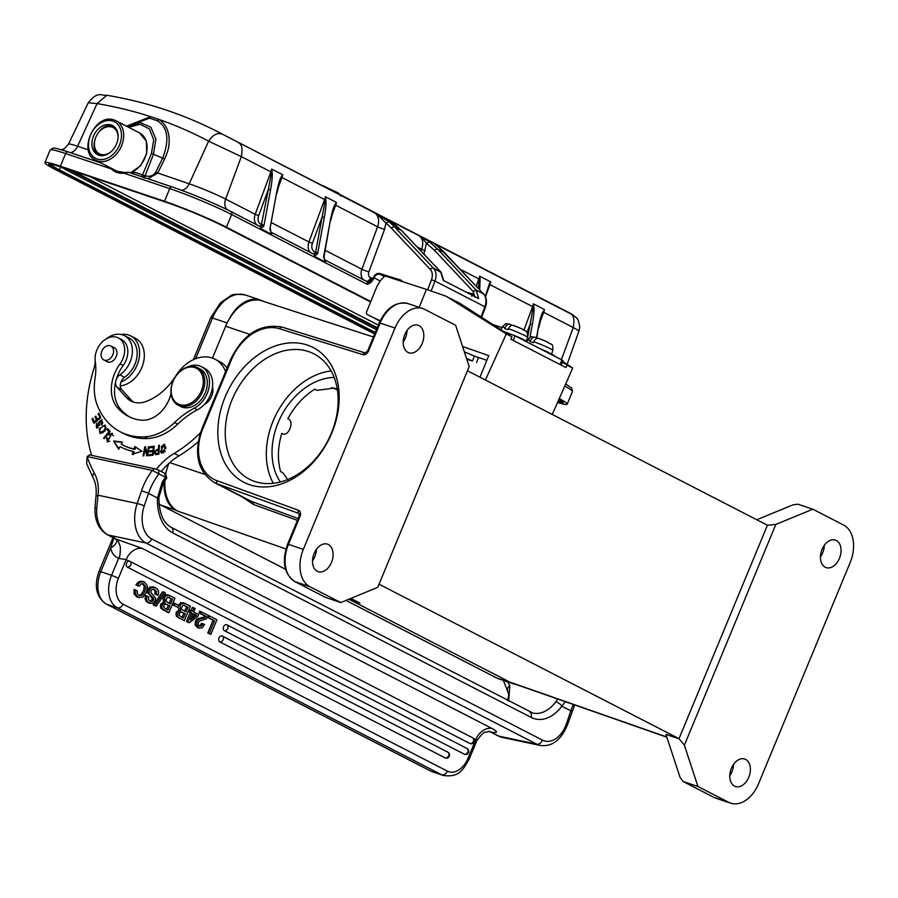 <?xml version="1.0" encoding="UTF-8"?>
<svg xmlns="http://www.w3.org/2000/svg" width="898" height="898" viewBox="0 0 898 898"><rect width="100%" height="100%" fill="white"/><g stroke="black" fill="none" stroke-linecap="round" stroke-linejoin="round"><path stroke-width="1.35" d="M107.434 345.752A7.79 5.758 -62.8 0 0 101.395 352.465A7.79 5.758 -62.8 0 0 103.764 359.896A7.79 5.758 -62.8 0 0 107.232 360.188A7.79 5.758 -62.8 0 0 113.271 353.464A7.79 5.758 -62.8 0 0 110.892 346.044A7.79 5.758 -62.8 0 0 107.434 345.752M200.434 432.757A121.455 89.8 117.2 0 1 174.246 453.4A58.089 42.947 -62.8 0 0 156.409 469.227M161.292 471.506A58.089 42.947 117.2 0 1 178.983 455.836A121.455 89.8 -62.8 0 0 198.177 441.771M115.674 381.583A7.925 5.859 -62.8 0 0 117.032 387.251L126.382 397.522A29.039 21.473 -62.8 0 0 130.973 401.058A29.039 21.473 -62.8 0 0 135.014 402.495A29.039 21.473 -62.8 0 0 145.566 401.631A54.026 39.939 -62.8 0 0 175.739 375.993A36.964 27.333 117.2 0 1 214.948 359.178A36.964 27.333 117.2 0 1 225.578 371.626M106.323 338.827A23.236 17.174 117.2 0 1 121.219 334.505A23.236 17.174 117.2 0 1 124.452 335.65A23.236 17.174 117.2 0 1 132.242 353.98A23.236 17.174 117.2 0 1 119.849 374.859A7.925 5.859 -62.8 0 0 116.224 379.573M91.641 455.365A137.293 101.508 117.2 0 1 93.998 368.404A26.401 19.52 -62.8 0 0 95.21 360.873M158.856 454.152L159.429 445.24L158.654 445.397L158.418 449.022C154.377 450.628 153.491 452.513 155.781 454.691L158.856 454.152M204.306 404.504A13.201 9.766 -62.8 0 0 212.5 386.858M106.918 429.446L108.905 431.725L103.663 438.067L104.202 438.684L110.14 431.489L107.625 428.593L106.918 429.446L108.321 429.39M149.988 446.721L149.854 447.776L153.39 447.384L152.997 450.448L149.809 450.807L149.685 451.862L152.862 451.503L152.514 454.265L149.113 454.646L148.978 455.701L153.143 455.23L154.288 446.227L149.988 446.721L154.209 446.834M134.015 448.921A88.981 65.79 117.2 0 1 121.758 444.555A88.981 65.79 117.2 0 1 121.252 444.286L122.431 442.029L113.676 440.985L118.648 449.269L120.029 446.632A91.618 67.732 -62.8 0 0 120.557 446.901A91.618 67.732 -62.8 0 0 133.173 451.402L132.219 454.197L142.007 451.267L134.835 446.531L134.015 448.921L134.969 449.415L135.778 447.013M110.735 434.228L111.633 434.306L107.749 440.862L107.378 437.921L106.626 437.618L107.221 441.794L112.059 433.296L108.815 434.43L109.219 435.238L110.735 434.217L111.689 434.711M99.656 417.559L97.287 419.456L95.839 416.111L95.02 416.773L96.468 420.107L94.335 421.813L92.786 418.244L91.966 418.906L93.863 423.272L100.823 417.705L98.859 413.192L98.039 413.855L100.475 417.985M160.484 451.728L161.584 453.108L165.703 447.732L164.255 444.241L160.484 451.728L161.438 452.21L161.135 450.919M99.251 428.829L99.925 433.33L104.258 431.556L105.627 429.592L104.987 425.068L99.251 428.829L99.97 429.199M102.832 422.7L101.104 420.646L101.07 424.327L101.519 424.945L102.552 423.53L101.676 419.669L98.208 422.689L98.477 424.327L96.995 426.909L96.501 423.07L96.468 427.841L99.431 423.71L99.207 422.408M99.195 422.408L101.115 420.623M143.77 455.881L145.117 448.787L146.744 455.825L147.519 455.814L149.236 446.766L148.518 446.789L147.171 453.894L145.543 446.845L144.769 446.856L143.051 455.903L143.77 455.881M133.454 402.079A29.039 21.473 117.2 0 1 131.13 399.969L121.769 389.698A7.925 5.859 117.2 0 1 124.586 377.295A23.236 17.174 -62.8 0 0 135.632 362.365A23.236 17.174 -62.8 0 0 129.189 338.086L124.452 335.65M227.082 368.012A36.964 27.333 -62.8 0 0 219.696 361.613L214.948 359.178M158.654 445.397L159.395 445.778M158.418 449.022L159.159 449.404M155.87 454.691L155.522 453.243M156.488 450.482L159.148 449.55M156.903 454.152L159.092 453.759L158.149 453.266L155.949 453.67C154.737 451.862 155.522 450.673 158.351 450.078L159.092 450.448M158.351 450.078L158.149 453.266M109.635 432.106L108.905 431.725M103.663 438.067L104.392 438.449M109.702 432.028L107.872 429.929M153.39 447.384L154.097 447.743M152.997 450.448L153.704 450.807M149.809 450.807L153.681 450.964M152.862 451.503L153.569 451.862M152.514 454.265L153.221 454.624M149.113 454.646L153.199 454.781M121.758 444.555L122.712 445.038A88.981 65.79 -62.8 0 0 134.969 449.415M133.162 454.68L134.116 451.885L133.173 451.402M121.028 447.148A91.618 67.732 117.2 0 1 120.983 447.114L120.029 446.632M118.951 448.686L113.676 440.985M114.618 441.468L122.251 442.377M106.626 437.618L107.345 437.977M110.476 434.318L112.519 433.622M107.726 441.973L107.019 440.031M108.815 434.43L109.623 434.845M107.749 440.862L109.882 441.378M113.305 435.755L111.633 434.306M98.107 419.871L97.287 419.456M95.02 416.773L96.232 417.042M97.366 420.466L95.963 417.256M96.468 420.107L97.287 420.533M94.335 421.813L95.154 422.24M91.966 418.906L93.19 419.175M94.413 422.835L92.921 419.388M98.039 413.855L99.263 414.124M100.542 417.918L98.993 414.337M162.078 453.277L161.438 452.21M162.897 445.127L164.704 444.566M161.988 452.132L161.472 446.474L163.84 445.195L164.906 447.945L164.345 450.953L161.988 452.132L163.919 452.682M165.647 446.878L163.84 445.195M164.906 447.945L165.849 448.439M164.345 450.953L165.288 451.436M100.43 433.51L99.644 431.354M103.012 426.067L105.425 425.383M103.764 430.838L100.408 432.353L102.843 432.802M106.2 427.47L103.461 425.933C105.829 426.168 105.919 427.83 103.708 430.917M103.775 430.849L104.729 431.332M101.373 432.51L102.327 432.993M101.463 432.477C98.668 431.051 99.33 428.862 103.461 425.933M96.962 427.987L96.254 425.865M96.995 426.909L98.398 427.482M99.566 425.596L98.477 424.327M99.42 424.81L99.162 423.171L98.208 422.689M99.162 423.171L99.218 422.52M100.43 420.567L102.114 419.995M102.013 424.799L101.059 424.305M101.036 420.578L101.811 421.016M147.541 455.668L146.071 449.281L145.117 448.787M148.518 446.789L149.169 447.125M147.171 453.894L147.822 454.231M144.769 446.856L145.644 447.316M145.42 448.944L145.689 447.496M120.422 431.871L123.587 433.498A81.639 60.357 -62.8 0 0 147.62 438.516A52.802 39.041 -62.8 0 0 177.692 424.159L174.538 422.531A52.802 39.041 -62.8 0 1 144.455 436.888A81.639 60.357 117.2 0 1 120.422 431.871A81.639 60.357 117.2 0 1 97.657 406.165A52.802 39.041 -62.8 0 1 95.042 378.473A52.802 39.041 -62.8 0 0 95.267 361.299A18.488 13.661 -62.8 0 1 102.002 342.194A18.488 13.661 -62.8 0 1 118.345 337.929L121.511 339.556A18.488 13.661 117.2 0 1 123.172 365.508A34.326 25.38 -62.8 0 0 120.209 408.803A64.207 47.471 -62.8 0 0 130.008 417.143M174.538 422.531A79.204 58.561 117.2 0 1 194.215 408.208A23.763 17.567 -62.8 0 0 209.111 386.892A23.763 17.567 -62.8 0 0 201.354 366.653A23.763 17.567 -62.8 0 0 187.008 367.215M171.047 393.391A29.039 21.473 117.2 0 1 141.076 420.141A64.207 47.471 117.2 0 1 128.403 416.38A64.207 47.471 117.2 0 1 117.043 407.176A34.326 25.38 117.2 0 1 120.018 363.881A18.488 13.661 -62.8 0 0 118.345 337.929M113.271 347.268A7.925 5.859 117.2 0 1 114.282 347.638A7.925 5.859 117.2 0 1 116.179 356.674A7.925 5.859 117.2 0 1 108.086 362.096A7.925 5.859 117.2 0 1 107.019 361.714A7.925 5.859 117.2 0 1 106.144 361.119M201.354 366.653L204.508 368.281A23.763 17.567 117.2 0 1 212.265 388.52A23.763 17.567 117.2 0 1 197.38 409.836A79.204 58.561 117.2 0 0 177.692 424.159M120.938 382.077A25.874 19.127 -62.8 0 0 138.932 359.144A25.874 19.127 -62.8 0 0 130.715 335.908A25.874 19.127 -62.8 0 0 126.292 334.471A25.874 19.127 -62.8 0 0 121.23 334.505M130.715 335.908L135.452 338.344A25.874 19.127 117.2 0 1 142.827 364.768A25.874 19.127 117.2 0 1 120.321 385.882M473.381 738.336L475.794 739.582A15.838 11.708 117.2 0 1 492.003 728.48C498.345 731.96 497.941 733.138 490.813 732.027L489.388 731.5M490.813 732.027L490.847 732.061A5.276 3.906 117.2 0 1 490.106 731.803A5.276 3.906 117.2 0 1 489.904 731.679M468.083 758.204L475.794 739.582L476.771 740.794L469.239 758.967L468.083 758.204A21.125 14.132 -71.4 0 1 447.384 771.146L123.048 604.152A21.125 14.132 -71.4 0 1 118.457 578.189L126.169 559.566A15.838 11.708 117.2 0 1 142.378 548.454L492.003 728.48M114.439 536.499L110.6 548.005L100.8 571.678L111.577 575.304L118.581 558.388L126.169 559.566L129.121 561.093A3.165 2.122 108.6 0 0 126.438 563.607A3.165 2.122 108.6 0 0 127.28 567.087L469.946 743.522A3.165 2.122 108.6 0 0 470.148 743.6A3.165 3.165 0 0 0 474.077 741.838A3.165 3.165 0 0 0 472.606 737.786A3.165 2.346 -62.8 0 0 472.37 737.685M164.48 473.796L165.03 473.437L158.396 470.013L154.681 468.745L89.508 454.916L87.14 456.588A138.876 102.675 -62.8 0 0 94.38 473.224A40.657 30.061 117.2 0 1 98.05 495.213L96.681 508.695A31.688 20.912 102 0 0 108.029 534.95L116.078 539.081L142.378 548.454M116.078 539.081C115.719 540.663 116.605 535.388 120.343 546.904C120.321 560.15 118.48 557.063 118.57 558.242L118.581 558.388M192.991 613.85L195.057 614.917L191.431 617.611M184.079 605.375L186.526 606.633L184.64 611.19M183.663 605.151L188.019 607.138L186.043 611.908L181.823 609.495L181.284 608.26L182.911 605.173L184.472 605.375M181.014 611.841L183.787 613.267L182.114 617.285M168.622 597.417L171.069 598.674L169.183 603.22M168.195 597.192L169.98 597.877M165.558 603.883L168.319 605.308L166.658 609.327M207.606 617.487L213.051 620.294L207.775 633.023L210.884 634.358L216.923 619.766L209.638 616.017L208.864 617.88L214.532 620.799L209.268 633.528L210.884 634.358M197.201 618.924L195.394 621.281L195.102 624.907L197.257 627.376L199.401 628.185M201.13 611.628L200.389 613.413L206.338 616.477L204.98 617.689L198.694 619.429L196.887 621.775L196.595 625.401L198.739 627.893L201.983 627.971L204.598 624.57L203.083 623.796L201.41 626.063L199.457 626.097L198.233 624.626L198.402 622.516L199.547 621.057L206.316 618.879L208.684 615.523L199.637 611.123L198.896 612.907L204.845 615.972L203.487 617.195L197.201 618.913L198.683 619.407M203.083 623.796L201.601 623.291L199.917 625.58L197.964 625.592M190.746 610.505L189.254 610L188.602 611.594L190.241 612.436L186.503 621.472L187.85 622.168L189.343 622.673L197.886 616.354L198.626 614.558L193.744 612.043L195.18 608.575L193.833 607.879L192.385 611.347L190.746 610.505L190.084 612.088L191.734 612.941L187.996 621.977L189.343 622.673M193.833 607.879L192.34 607.374L190.993 610.629M176.367 616.297L184.359 620.698L190.398 606.105L183.08 602.648M178.994 610.011L176.21 612.2L176.378 616.286L184.359 620.698M178.006 606.925L179.005 609.989L180.487 610.483L177.703 612.705L177.86 616.791M180.577 602.738L178.444 605.274L179.926 605.78L180.487 610.483M184 603.119L180.577 602.693L182.058 603.198M174.908 603.434L173.426 602.928L172.618 604.87L177.849 607.295L178.646 605.353L174.908 603.434L174.1 605.375L177.849 607.295M168.532 595.161L165.12 594.734L162.987 597.316L163.571 602.064L160.742 604.242L160.372 606.442L160.91 608.328L167.41 612.245L168.891 612.739L174.942 598.147L167.623 594.689M164.199 592.242L162.706 591.737L153.289 604.971L156.162 606.184L165.569 592.949L164.199 592.242L154.782 605.476L156.162 606.184M153.199 589.122L155.051 590.963L154.86 594.049L157.981 595.385C159.328 591.849 158.475 589.301 155.421 587.73L151.728 587.359L149.236 590.065L149.124 593.522L153.67 598.573L153.558 600.1L152.189 601.492L150.168 601.222L148.54 599.572L148.664 596.889L147.048 596.059L146.531 599.202L147.395 601.469L150.314 603.467M147.946 602.58L150.191 603.434M147.048 596.059L145.566 595.554L145.038 598.708L145.914 600.964L147.867 602.558L152.851 603.377L155.264 600.706L155.657 598.315L150.954 592.489L150.931 590.693L152.436 589.245L154.692 589.604L156.533 591.479L156.364 594.555L157.981 595.385M150 595.722L152.278 598.506L152.076 599.595L149.899 601.076M147.631 593.039L151.504 596.182M147.743 589.571L147.642 593.028L149.135 593.522M153.928 587.247L150.247 586.832L147.743 589.559L149.225 590.065M143.298 583.79L145.768 586.888L144.971 591.558L142.266 595.273L138.977 595.464L137.304 593.668L137.136 590.805L135.519 589.975L135.486 594.274L138.191 597.316L142.872 597.181L146.655 592.22L147.519 586.091L144.556 582.129L142.007 581.635L139.617 582.701L137.394 585.44L139.01 586.271L141.413 583.88L143.837 584.014L142.344 583.52L144.286 586.383L143.467 591.052L140.784 594.779L138.752 595.34M143.074 581.635L140.526 581.129L138.135 582.196L135.912 584.946L139.01 586.271M136.743 596.811L139.033 597.686M133.993 593.78L136.709 596.8L138.202 597.305M135.519 589.975L134.026 589.481L134.015 593.769L135.497 594.274M219.673 641.812A3.165 2.346 117.2 0 0 223.119 639.645A3.165 2.346 -62.8 0 0 222.334 636.076A3.165 2.346 -62.8 0 0 222.098 635.975A3.165 2.122 108.6 0 0 221.896 635.885A3.165 2.122 108.6 0 0 218.932 638.063A3.165 2.122 108.6 0 0 219.673 641.812L445.195 757.923A3.165 2.122 108.6 0 0 445.386 758.013A3.165 3.165 0 0 0 449.314 756.239A3.165 3.165 0 0 0 447.855 752.187A3.165 2.346 -62.8 0 0 447.608 752.086M224.309 630.62A3.165 2.346 117.2 0 0 227.755 628.454A3.165 2.346 -62.8 0 0 226.97 624.885A3.165 2.346 -62.8 0 0 226.723 624.784A3.165 2.122 108.6 0 0 226.532 624.694A3.165 2.122 108.6 0 0 223.568 626.871A3.165 2.122 108.6 0 0 224.309 630.62L464.378 754.23A3.165 2.122 108.6 0 0 464.569 754.309A3.165 3.165 0 0 0 468.498 752.546A3.165 3.165 0 0 0 467.039 748.494A3.165 2.346 -62.8 0 0 466.792 748.393M207.775 633.023L209.268 633.528M213.051 620.294L214.532 620.799M207.629 617.454L208.864 617.88M208.617 615.669L209.638 616.017M197.257 627.376L199.502 628.207M193.081 613.637L196.55 615.411L190.477 619.946L193.081 613.637M185.504 603.591L182.07 603.243L179.926 605.78M180.621 616.522L179.23 615.141L179.42 613.278L181.216 611.864L185.269 613.772L183.518 618.004L180.621 616.522M170.048 595.621L166.601 595.284L164.469 597.821L165.03 602.524L162.246 604.747L161.853 606.936L162.403 608.833L168.891 612.739M167.455 602.334L165.816 600.302L167.443 597.215L172.551 599.179L170.586 603.95L167.455 602.334M169.004 597.417L169.991 597.855M165.165 608.563L163.773 607.183L163.964 605.319L165.76 603.894L169.812 605.802L168.049 610.045L165.165 608.563M150.741 601.469L150.168 601.222M153.996 589.312L153.199 589.11M138.191 597.316L139.134 597.698M144.556 582.129L143.781 581.803M139.605 595.722L138.977 595.464M201.579 623.335L203.071 623.829M195.102 624.907L196.595 625.401M195.394 621.281L196.887 621.775M203.487 617.195L204.969 617.689M204.845 615.972L206.338 616.477M198.896 612.907L200.389 613.413M199.917 625.58L201.41 626.074M186.503 621.472L187.996 621.977M190.241 612.436L191.734 612.941M188.602 611.594L190.084 612.088M195.057 614.917L196.55 615.411M178.466 617.925L179.959 618.419M186.526 606.633L188.019 607.138M183.787 613.267L185.269 613.772M172.618 604.87L174.1 605.375M163.009 609.955L164.502 610.46M160.91 608.328L162.403 608.833M163.537 602.03L165.03 602.524M162.987 597.316L164.469 597.821M165.12 594.734L166.601 595.239M171.069 598.674L172.551 599.179M168.319 605.308L169.812 605.802M153.289 604.971L154.782 605.476M154.86 594.049L156.353 594.555M155.051 590.963L156.544 591.468M145.038 598.708L146.52 599.213M152.076 599.595L153.558 600.1M152.278 598.506L153.771 599.011M152.211 598.057L153.693 598.551M147.339 591.939L148.832 592.444M150.235 586.832L151.728 587.337M140.784 594.779L142.266 595.284M143.467 591.052L144.96 591.558M144.286 586.383L145.779 586.877M135.912 584.946L137.405 585.44M138.135 582.196L139.617 582.701M140.526 581.129L142.007 581.635M507.763 681.919L509.839 685.758L508.638 701.069M509.839 685.758A5.276 3.727 155.9 0 0 507.651 690.596M154.681 468.756L152.256 470.417L165.58 477.343A50.165 37.087 -62.8 0 0 162.201 482.147L163.515 482.63L158.879 497.391C159.036 512.915 163.133 522.883 171.159 527.306L533.008 713.091A36.964 24.403 102 0 0 555.817 701.832L557.838 699.071M87.084 456.599L86.679 463.783L92.909 477.388C95.704 482.518 96.726 488.804 95.963 496.246M89.564 454.927L87.14 456.588L152.256 470.406M158.396 470.013L158.946 473.931A50.165 37.087 117.2 0 0 148.507 493.384L157.487 498.008A42.24 27.883 102 0 0 172.629 532.817L531.1 717.39A42.24 27.883 102 0 0 561.856 706.221L565.28 701.675M165.041 473.426L165.21 477.085M162.201 482.147L157.487 498.008A5.276 0.999 -177.8 0 0 158.879 497.391M287.876 479.902L282.848 472.752L280.603 471.596C277.347 459.686 277.751 446.923 281.792 433.33L282.589 433.734C288.135 437.203 294.555 421.723 288.628 419.142L287.843 418.737C294.667 406.076 303.636 396.231 314.738 389.182L316.983 390.338L334.584 388.071L337.334 389.485M822.063 549.374A14.525 9.721 108.6 0 0 826.126 567.615A14.525 9.721 108.6 0 0 839.45 558.332A14.525 9.721 108.6 0 0 835.398 540.091A14.525 9.721 108.6 0 0 822.063 549.374M824.33 545.288A14.525 9.721 -71.4 0 1 822.714 552.697A14.525 9.721 -71.4 0 1 820.458 556.782M281.759 433.453L283.083 433.947L281.748 433.498M350.849 598.405L359.952 603.097L348.884 599.224L509.75 682.065A39.602 26.502 108.6 0 0 512.028 683.041L666.866 737.213M731.387 768.295A14.525 9.721 108.6 0 0 735.451 786.536A14.525 9.721 108.6 0 0 748.775 777.253A14.525 9.721 108.6 0 0 744.711 759.012A14.525 9.721 108.6 0 0 731.387 768.295M733.644 764.209A14.525 9.721 -71.4 0 1 732.038 771.606A14.525 9.721 -71.4 0 1 729.782 775.704M697.959 786.502L684.377 745.205L679.011 738.661L665.946 734.407L680.055 777.309L683.086 781.485L697.959 786.502L728.783 802.363A30.364 20.317 -71.4 0 0 730.68 803.171A30.364 20.317 -71.4 0 0 758.541 783.752L850.226 562.406A30.364 20.317 -71.4 0 0 843.637 525.072L812.825 509.2L797.94 504.193L792.9 504.878L756.778 519.751M682.873 781.395L713.91 797.357A30.364 20.317 108.6 0 0 715.796 798.165L713.708 797.278A2.638 1.953 -62.8 0 0 713.91 797.357L728.783 802.363M678.967 738.796L665.946 734.407M467.443 370.773L767.42 525.229L679.011 738.661L379.035 584.205M298.203 518.573L249.543 500.68M299.202 513.611L298.967 513.488A2.638 1.774 -70 0 1 298.428 510.255A5.276 3.906 -62.8 0 1 300.067 516.35L299.202 516.148L299.135 513.566A2.638 1.953 -62.8 0 0 298.967 513.488L217.316 483.842L252.765 502.105L253.562 504.53L241.371 496.471M314.12 553.449A14.525 9.721 108.6 0 0 318.173 571.678A14.525 9.721 108.6 0 0 331.497 562.395A14.525 9.721 108.6 0 0 327.444 544.154A14.525 9.721 108.6 0 0 314.12 553.449M316.377 549.363A14.525 9.721 -71.4 0 1 314.771 556.76A14.525 9.721 -71.4 0 1 312.504 560.846M404.796 334.527A14.525 9.721 108.6 0 0 408.848 352.768A14.525 9.721 108.6 0 0 422.183 343.485A14.525 9.721 108.6 0 0 418.12 325.244A14.525 9.721 108.6 0 0 404.796 334.527M407.052 330.442A14.525 9.721 -71.4 0 1 405.447 337.839A14.525 9.721 -71.4 0 1 403.18 341.936M340.746 602.569L309.922 586.708A30.364 20.317 -71.4 0 1 303.333 549.374L395.019 328.017A30.364 20.317 -71.4 0 1 422.891 308.609A30.364 20.317 -71.4 0 1 424.788 309.406L455.612 325.278L469.183 366.564L377.744 587.326L340.746 602.569L325.592 597.417M307.442 345.09A75.78 56.024 117.2 0 1 310.281 465.366A75.78 56.024 117.2 0 1 217.844 434.239A75.78 56.024 117.2 0 1 307.442 345.09M373.422 336.986L261.812 300.852A39.602 26.502 108.6 0 0 225.656 326.243L212.467 358.1M253.562 504.53L297.451 520.391M168.846 463.424A39.602 26.502 108.6 0 0 165.715 474.38M164.951 480.475A39.602 26.502 108.6 0 0 177.826 511.153L175.929 510.176A35.909 24.021 -71.4 0 1 164.334 481.384M767.42 525.229L775.816 524.454L812.825 509.2M766.611 524.814L767.476 525.106M684.377 745.205L775.816 524.454M308.586 351.578A70.493 52.118 -62.8 0 0 233.615 396.209A70.493 52.118 -62.8 0 0 249.408 479.206A70.493 52.118 -62.8 0 0 328.017 440.39A70.493 52.118 -62.8 0 0 313.952 353.857A70.493 52.118 -62.8 0 0 308.586 351.578M273.306 483.281A70.493 52.118 117.2 0 1 276.438 413.832A70.493 52.118 117.2 0 1 331.149 370.93M334.157 377.418A63.365 46.853 -62.8 0 0 319.452 380.281A63.365 46.853 -62.8 0 0 278.144 422.655A63.365 46.853 -62.8 0 0 280.333 481.968M486.828 360.334L474.425 356.091L472.438 360.962L466.522 358.47M466.825 359.368L472.438 360.962M405.784 332.462L406.816 333.001M406.704 333.629L405.492 333.001M419.153 307.352L426.46 289.392L446.048 296.217L460.27 303.546L511.995 336.84L510.917 339.253L565.92 367.574L566.997 365.16L562.44 362.231M527.62 339.814L526.857 339.321M493.114 324.683L502.004 327.568M551.507 353.924L555.918 356.865M562.754 361.445L572.688 368.09L566.997 365.16M552.27 414.449L572.688 368.09M511.995 336.84L506.304 333.91L485.403 380.022M446.048 296.217L506.304 333.91M479.97 377.216L488.748 355.63L462.593 346.516M464.345 351.836L474.425 356.091M380.191 320.777L367.361 314.637A2.638 1.953 -62.8 0 0 367.361 314.637A2.638 1.953 -62.8 0 1 366.653 311.673L376.071 288.527A25.346 18.746 -62.8 0 1 384.984 275.967L426.46 289.392M380.123 320.923L374.208 318.105L380.045 321.102M528.428 338.636L527.362 338.086M514.195 335.414A13.728 1.111 22.1 0 1 526.015 341.408L527.597 337.513A13.728 1.111 -157.9 0 0 521.401 333.944A13.728 1.111 -157.9 0 0 508.459 328.713L508.066 329.689A13.728 1.111 -157.9 0 0 506.259 329.083A13.728 1.111 -157.9 0 0 504.71 328.601L505.103 327.624A13.728 1.111 -157.9 0 0 502.162 327.175C507.19 321.697 505.855 324.313 509.817 324.223L510.322 324.425C508.234 323.763 506.494 324.829 505.103 327.624M508.459 328.713C509.862 325.907 511.602 324.84 513.69 325.514L521.536 328.735M522.838 329.364L521.177 328.589A8.452 0.685 -157.9 0 0 513.69 325.514M512.051 325.312L510.322 324.425M111.251 124.979A16.366 12.101 -62.8 0 0 93.841 135.34A16.366 12.101 -62.8 0 0 97.512 154.613A16.366 12.101 -62.8 0 0 98.758 155.141A16.366 12.101 117.2 0 0 116.168 144.78A16.366 12.101 117.2 0 0 112.497 125.507A16.366 12.101 117.2 0 0 111.251 124.979M229.024 319.419A35.909 24.021 -71.4 0 1 260.341 300.044A35.909 24.021 -71.4 0 1 262.586 300.987L263.181 301.301M165.288 475.165A35.909 24.021 -71.4 0 1 166.759 469.744M516.631 684.646A35.909 24.021 -71.4 0 1 513.892 683.984A35.909 24.021 -71.4 0 1 511.647 683.041L348.873 599.224M539.709 348.525A13.728 1.111 22.1 0 1 551.305 354.429L552.887 350.534A13.728 1.111 -157.9 0 0 546.68 346.965A13.728 1.111 -157.9 0 0 533.749 341.734L533.356 342.71A13.728 1.111 -157.9 0 0 531.549 342.104A13.728 1.111 -157.9 0 0 530 341.622L530.392 340.645A13.728 1.111 -157.9 0 0 527.452 340.196C532.48 334.718 531.145 337.334 535.107 337.244L535.612 337.446C533.524 336.784 531.784 337.85 530.392 340.645M533.749 341.734C535.152 338.928 536.892 337.861 538.98 338.535L546.826 341.756M548.128 342.385L546.467 341.61A8.452 0.685 -157.9 0 0 538.98 338.535M537.33 338.333L535.612 337.446M179.566 404.594A20.07 14.839 -62.8 0 0 203.296 380.988A20.07 14.839 -62.8 0 0 178.814 372.749A20.07 14.839 -62.8 0 0 179.566 404.594M179.802 405.896A21.125 15.614 117.2 0 1 178.186 405.223A21.125 15.614 117.2 0 1 173.46 380.348A21.125 15.614 117.2 0 1 195.921 366.979A21.125 15.614 117.2 0 1 197.526 367.664A21.125 15.614 117.2 0 1 202.263 392.527A21.125 15.614 117.2 0 1 179.802 405.896M178.186 405.223L180.722 406.525A21.125 15.614 -62.8 0 0 204.273 394.884A21.125 15.614 -62.8 0 0 200.063 368.966L197.526 367.664M503.868 331.609L515.104 335.852L561.89 359.952L563.046 360.727L561.239 365.172M339.04 194.148L384.67 217.709M383.379 217.047L347.885 198.772M429.39 241.854L426.427 243.235L422.094 237.959L422.599 237.667L429.39 241.854L437.73 249.229L476.221 290.189L478.634 298.574L443.253 280.356L440.705 271.903L401.597 230.629L389.171 220.403M427.639 289.807L431.467 279.716A10.563 7.813 -62.8 0 0 430.299 269.422L391.506 228.305A102.967 76.128 -62.8 0 0 385.938 223.108L377.688 214.847L374.32 212.691L388.98 221.739L385.938 223.108L384.546 229.405L368.876 271.87A5.276 0.584 20.3 0 1 361.894 269.243A10.563 7.813 -62.8 0 0 363.443 279.749M377.688 214.847L389.799 220.829M471.798 296.306L472.786 293.915L465.838 291.985M270.736 231.785L271.69 234.356L260.622 228.653L268.39 189.355L270.579 189.804C272.06 181.351 272.565 175.436 272.116 172.057L271.645 169.071L272.116 172.057M231.19 211.67L259.567 226.285A2.638 1.953 117.2 0 1 259.769 226.375A2.638 1.762 -71.4 0 0 261.733 225.42L263.664 226.33L264.068 225.028L270.579 189.804M370.784 301.515L226.408 227.183A47.527 3.57 -157.5 0 0 164.491 201.264L169.733 188.614A2.638 1.762 108.6 0 1 172.147 186.919C193.059 194.249 212.68 202.454 230.999 211.558A2.638 1.953 -62.8 0 0 230.797 211.468A44.889 3.368 22.5 0 0 172.315 186.986A2.638 1.762 108.6 0 0 172.147 186.919L128.717 172.293L123.879 173.168L169.733 188.614A47.527 3.57 22.5 0 1 231.65 214.532A2.638 1.953 -62.8 0 0 230.999 211.558L259.769 226.375A2.638 1.953 117.2 0 1 260.622 228.653L263.664 226.33M277.841 188.659L281.95 177.546L281.321 176.794L282.713 174.773L280.165 180.408M281.321 176.794C279.828 179.084 278.245 184.449 276.584 192.902L269.815 229.585M271.016 232.178L313.301 253.954A2.638 1.953 117.2 0 1 313.503 254.044A2.638 1.953 117.2 0 1 314.356 256.334L315.142 252.08A7.925 5.859 -62.8 0 1 312.437 243.291L308.946 241.977A10.563 7.813 -62.8 0 0 310.495 252.484M324.47 259.455L325.424 262.025L314.356 256.334L317.409 253.999L317.802 252.697L315.613 252.237L322.135 217.024L324.324 217.473C325.806 209.01 326.311 203.094 325.851 199.726L325.39 196.741L325.851 199.726M317.409 253.999L315.467 253.09A2.638 1.762 -71.4 0 1 313.492 254.033L270.915 232.111A2.638 1.953 -62.8 0 1 271.69 234.356L269.95 229.562M331.587 216.328L335.684 205.215L335.066 204.463L336.447 202.443L333.91 208.078M335.066 204.463C333.562 206.742 331.991 212.108 330.329 220.571L324.133 256.11L324.515 259.421M324.75 259.848L366.249 281.22A2.638 1.953 117.2 0 1 366.451 281.298L324.649 259.78A2.638 1.953 -62.8 0 1 325.424 262.025L323.516 256.312M312.437 243.291L322.135 217.024L325.334 199.85L324.616 199.524L308.946 241.977L271.454 222.682M256.749 224.814A10.563 7.813 -62.8 0 1 255.212 214.308L258.703 215.621L268.39 189.355L271.589 172.18L270.882 171.855L255.212 214.308L225.645 199.087A27.995 2.099 -157.5 0 0 189.175 183.821A10.563 7.072 -71.4 0 1 181.677 190.309M227.317 209.705A10.563 7.813 117.2 0 1 225.645 199.087L241.326 156.634L208.628 141.177A651.768 478.656 -58.4 0 0 158.98 119.445C164.435 122.97 167.735 128.47 168.891 135.957C169.845 145.914 168.319 150.348 164.626 159.047L157.621 173.202L147.901 178.758M128.683 127.314L140.077 124.261L149.438 128.986L153.715 139.875L151.448 153.401L142.546 174.897L144.6 175.638C149.293 177.131 152.974 176.008 155.646 172.281L162.661 158.127C169.643 139.819 167.904 127.381 157.442 120.803L149.607 118.166L127.583 126.427M373.433 279.009C371.794 281.983 369.684 283.746 367.102 284.273L373.961 277.774L380.292 281.029M384.984 275.967L379.787 274.204C377.396 273.789 375.454 274.979 373.961 277.774L373.366 277.527M401.294 281.501L401.047 280.142L403.011 281.804M372.872 278.795L373.377 277.527C374.949 274.429 377.048 273.071 379.652 273.475L401.047 280.142M379.787 274.193L379.663 273.475M68.046 169.239L377.014 328.32M62.714 167.982L60.671 166.927A42.24 3.177 -157.5 0 1 59.84 166.5M557.535 402.506A47.527 3.57 -157.5 0 0 567.188 404.19A47.527 3.57 -157.5 0 0 559.263 398.589M111.004 168.106L111.453 168.981A25.346 18.735 117.2 0 0 123.879 173.168A1.055 0.64 -97.1 0 1 124.631 172.495L128.481 172.371M141.177 176.491A2.638 1.762 -71.4 0 0 142.546 174.897L135.127 172.405L132.107 173.269A23.236 17.174 117.2 0 1 131.838 173.348M60.357 166.186L65.599 153.547A47.527 3.57 22.5 0 0 50.142 150L44.9 162.65A47.527 3.57 -157.5 0 1 60.357 166.186L164.491 201.264M44.9 162.65A47.527 3.57 -157.5 0 0 55.339 169.565L374.657 333.989M527.979 335.762L530.134 324.122L532.323 324.571C533.805 316.107 534.321 310.192 533.861 306.824L533.39 303.838L533.861 306.824M485.852 295.756L489.949 284.644L489.331 283.891L490.712 281.871L488.175 287.506M489.331 283.891L485.313 296.396M127.572 126.741L140.211 122.566L150.898 127.269L155.904 139.19L153.479 154.198L164.626 159.047M70.493 152.682A10.563 7.072 108.6 0 0 77.61 146.251L97.063 103.607L88.251 102.765L68.506 144.163L64.308 148.675L61.423 149.764M567.143 364.386L579.019 330.834L573.25 327.534L561.373 359.683M478.264 288.325L479.655 276.169L490.712 281.871A13.201 9.766 -62.8 0 1 489.949 284.644L532.626 306.622A13.201 9.766 117.2 0 0 533.39 303.838L544.457 309.541L543.245 312.055L544.457 309.541A13.201 9.766 -62.8 0 1 543.694 312.313L573.25 327.534C574.731 319.261 573.642 314.569 569.983 313.447C574.002 315.456 573.699 315.209 569.085 312.706M539.586 323.426L543.694 312.313L541.909 315.176M543.066 311.561C541.573 313.84 539.99 319.205 538.329 327.669L536.791 338.052M527.059 332.473L530.134 324.122L533.333 306.959L532.626 306.622L524.005 329.97M460.472 269.467L478.881 278.952A13.201 9.766 117.2 0 0 479.655 276.169L480.116 279.155L478.881 278.952L476.221 286.159M479.678 289.829L480.116 279.155M422.094 237.959L418.558 235.456L433.745 243.291L438.74 247.309M421.061 251.07L421.69 249.397C423.744 242.595 422.7 237.936 418.558 235.456L388.789 220.156M391.506 228.305A2.638 1.717 -43.3 0 1 394.693 227.071L401.597 230.629A2.638 1.706 -43.5 0 1 401.911 230.853L393.447 223.411M157.442 120.803L158.98 119.445L150.673 116.65A651.768 478.656 -58.4 0 0 97.063 103.607L106.862 95.278C146.396 101.934 183.461 114.147 218.068 131.927L374.32 212.691A13.201 9.766 117.2 0 1 377.575 226.79L361.894 269.243L325.199 250.351M149.607 118.166L150.673 116.65L126.483 126.18M569.422 312.886L564.73 310.416M340.735 196.134L341.195 195.046L324.638 186.795M321.069 184.954L338.355 192.947M178.983 455.836L174.246 453.4M131.13 399.969L126.382 397.522M121.769 389.698L117.032 387.251M124.586 377.295L119.849 374.859M117.043 407.176L120.209 408.803M120.018 363.881L123.172 365.508M144.455 436.888L147.62 438.516M194.215 408.208L197.38 409.836M113.013 537.633L99.083 571.274L100.8 571.678A26.401 17.668 108.6 0 0 106.525 604.13L430.86 771.135A26.401 17.668 108.6 0 0 432.51 771.831L443.298 775.457A26.401 17.668 -71.4 0 1 441.648 774.761L117.312 607.766A26.401 17.668 -71.4 0 1 111.577 575.304L118.457 578.189M123.048 604.152A5.276 3.906 -62.8 0 1 117.312 607.766L106.525 604.13A5.276 3.906 117.2 0 1 106.121 603.961L430.456 770.967A5.276 3.906 117.2 0 0 430.86 771.135L441.648 774.761A5.276 3.906 -62.8 0 0 447.384 771.146M432.51 771.831L430.456 770.967A5.276 3.906 117.2 0 1 430.086 770.731M574.664 704.952L567.682 724.304C561.34 739.896 552.214 746.945 540.293 745.463A31.688 20.912 -78 0 1 536.779 744.195L498.749 736.124A5.276 3.906 117.2 0 1 498.008 735.866L502.274 737.393A31.688 20.912 102 0 1 498.749 736.124L490.847 732.061M95.974 496.224L94.975 507.898C94.638 520.537 98.746 529.461 107.289 534.692A5.276 3.906 117.2 0 0 108.029 534.95L146.06 543.021A31.688 20.912 -78 0 1 137.192 503.52A5.276 0.707 18.8 0 1 144.23 505.978L148.507 493.384A5.276 0.707 18.8 0 0 141.469 490.937A55.452 40.994 117.2 0 1 152.256 470.417M573.362 704.503A50.165 37.087 -62.8 0 0 570.836 710.834L566.559 723.429A26.401 17.432 -78 0 1 542.336 740.064A5.276 3.906 -62.8 0 1 536.779 744.195L146.06 543.021A5.276 3.906 -62.8 0 0 151.616 538.89A26.401 17.432 -78 0 1 144.23 505.978M116.673 540.203A15.838 7.88 168.2 0 1 110.6 548.005A21.125 15.614 -62.8 0 0 118.57 558.242M116.617 539.889L115.202 538.755A5.276 3.906 -62.8 0 0 115.932 539.013M127.28 567.087A3.165 2.346 117.2 0 0 130.715 564.921A3.165 2.346 -62.8 0 0 129.941 561.351A3.165 2.346 -62.8 0 0 129.694 561.25M129.503 561.16A3.165 3.165 0 0 1 129.941 561.351L472.606 737.786A3.165 2.346 -62.8 0 1 473.392 741.355A3.165 2.346 117.2 0 1 469.946 743.522M200.467 617.88L201.949 618.385M175.828 614.4L177.31 614.894M176.21 612.2L177.692 612.705M160.372 606.442L161.853 606.936M160.742 604.242L162.235 604.747M145.914 600.964L147.395 601.458M150.696 600.986L152.189 601.48M221.896 635.885A3.165 3.165 0 0 1 222.334 636.076L447.855 752.187A3.165 2.346 -62.8 0 1 448.63 755.757A3.165 2.346 117.2 0 1 445.195 757.923M226.532 624.694A3.165 3.165 0 0 1 226.97 624.885L467.039 748.494A3.165 2.346 -62.8 0 1 467.813 752.064A3.165 2.346 117.2 0 1 464.378 754.23M96.681 508.695L95.053 507.898M96.052 496.235L98.05 495.213L137.192 503.52L141.469 490.937M94.38 473.224A5.276 3.177 151.3 0 0 92.909 477.388M171.159 527.306A5.276 3.906 117.2 0 1 172.629 532.817M529.64 711.878A5.276 3.906 117.2 0 1 531.1 717.39M555.817 701.832A5.276 2.279 36.8 0 1 561.856 706.221L570.836 710.834A5.276 0.707 -161.2 0 1 571.959 711.71M542.336 740.064L151.616 538.89M567.682 724.304A5.276 0.707 -161.2 0 0 566.559 723.429M331.777 387.633L337.356 389.653M509.75 682.065L666.799 737M713.517 797.155A2.638 1.953 -62.8 0 0 713.708 797.278L682.929 781.428M298.428 510.255L216.766 480.61A44.889 33.181 117.2 0 1 202.836 428.806L231.471 359.671L230.618 359.469C243.178 334.034 260.308 323.235 282.028 327.074A2.638 1.762 107.3 0 1 282.219 327.153L365.037 352.914M216.766 480.61A2.638 1.774 110 0 0 217.316 483.842A47.527 35.134 117.2 0 1 214.274 482.518L249.678 500.747M214.274 482.518C197.437 471.282 193.339 453.31 201.983 428.604L202.836 428.806M231.471 359.671A44.889 33.181 117.2 0 1 279.66 328.78L362.871 354.665A2.638 1.762 -72.7 0 1 365.239 352.948L282.028 327.074A2.638 1.762 107.3 0 0 279.66 328.78M365.239 352.948L367.686 350.826L368.539 351.028A5.276 3.906 -62.8 0 1 362.871 354.665M309.922 586.708L295.049 581.691L325.873 597.563M300.067 516.35L288.46 544.368L303.333 549.374M325.693 597.484L294.847 581.612C284.015 573.889 281.602 561.407 287.607 544.166L288.46 544.368A30.364 20.317 108.6 0 0 295.049 581.691A2.638 1.953 117.2 0 1 294.847 581.612A2.638 1.953 117.2 0 1 294.623 581.466M395.019 328.017L379.293 322.82C386.454 307.621 396.029 301.212 408.018 303.591A30.364 20.317 108.6 0 0 380.146 323.011L368.539 351.028M249.79 334.337L225.656 326.243M169.733 462.627L204.665 474.346M313.829 558.736L312.74 558.354M285.934 548.97L177.826 511.153M476.535 362.511L478.511 357.64M406.637 333.955L405.357 333.293L406.637 333.955M112.867 121.095A20.598 15.221 117.2 0 1 119.513 144.948A20.598 15.221 117.2 0 1 97.141 159.036A20.598 15.221 -62.8 0 1 90.496 135.183A20.598 15.221 -62.8 0 1 112.867 121.095M95.794 160.271A22.181 16.4 -62.8 0 0 97.489 160.989A22.181 16.4 117.2 0 0 121.073 146.946A22.181 16.4 117.2 0 0 116.1 120.837L114.315 120.074C95.334 112.261 76.936 152.076 95.794 160.271L118.727 172.068M114.416 120.119A22.181 16.4 117.2 0 1 116.1 120.837L139.493 132.882A22.181 16.4 117.2 0 1 146.419 153.345A22.181 16.4 117.2 0 1 130.21 172.798M166.646 465.523L167.915 465.95M227.149 322.932L212.512 317.993L195.641 358.717M245.468 295.027A35.909 24.021 108.6 0 0 212.512 317.993L210.794 317.6L220.481 302.794L230.539 295.857C232.111 294.151 237.083 293.871 245.468 295.027L260.341 300.044M159.025 503.935A35.909 24.021 108.6 0 0 161.056 505.17A5.276 3.906 117.2 0 1 160.652 505.002L159.036 504.07M175.929 510.176L161.056 505.17L285.53 569.265M346.011 600.403L496.774 678.024A35.909 24.021 108.6 0 0 499.019 678.978L496.37 677.855A5.276 3.906 -62.8 0 0 496.774 678.024L511.647 683.041M495.999 677.631A5.276 3.906 -62.8 0 0 496.37 677.855L345.977 600.414M115.112 127.527A15.838 11.708 -62.8 0 0 114.147 126.955A15.838 11.708 -62.8 0 0 112.946 126.45M118.109 136.889A14.783 10.933 -62.8 0 0 111.913 127.089A14.783 10.933 -62.8 0 0 95.85 137.203A14.783 10.933 -62.8 0 0 100.621 154.333A14.783 10.933 -62.8 0 0 110.027 152.57M114.966 127.37L112.879 126.416C99.409 120.736 86.174 149.45 99.644 155.13A15.838 11.708 -62.8 0 0 100.666 155.567M560.026 364.543L561.89 359.952M515.104 335.852L513.241 340.454M507.763 334.123L508.212 333.023M441.221 272.509L433.487 268.188A2.638 1.717 136.7 0 0 430.299 269.422M431.467 279.716L434.946 281.052A13.201 9.766 -62.8 0 0 433.487 268.188L394.693 227.071A105.616 78.081 -62.8 0 0 388.98 221.739M366.272 281.209A5.276 3.536 108.6 0 0 370.683 277.729A5.276 3.906 -62.8 0 1 368.876 271.87M238.06 142.546C241.719 143.669 242.808 148.361 241.326 156.634L270.882 171.855A13.201 9.766 117.2 0 0 271.645 169.071L282.713 174.773A13.201 9.766 -62.8 0 1 281.95 177.546L324.616 199.524A13.201 9.766 117.2 0 0 325.39 196.741L336.447 202.443A13.201 9.766 -62.8 0 1 335.684 205.215L377.575 226.79A5.276 0.584 -159.7 0 0 384.546 229.405M434.553 250.419A2.638 1.729 -43.2 0 1 437.73 249.229L444.633 252.787L483.438 293.904L476.221 290.189L473.044 291.379L434.553 250.419L426.427 243.235L423.912 254.078M258.691 215.621A7.925 5.859 -62.8 0 0 261.408 224.41L264.068 225.028M276.584 192.902L270.074 228.114M313.11 253.831A2.638 1.762 108.6 0 0 315.142 252.08M317.802 252.697L324.324 217.473M330.329 220.571L323.808 255.784M222.39 134.184C217.428 132.421 212.837 134.745 208.628 141.177L189.175 183.821L155.646 172.281M151.448 153.401L153.479 154.198L144.219 178.118M143.983 175.436L142.838 177.602M259.365 226.161A2.638 1.762 108.6 0 0 261.408 224.41M372.861 278.795A7.925 5.859 117.2 0 0 371.435 277.976A5.276 3.536 -71.4 0 1 366.586 281.355A5.276 3.536 -71.4 0 1 366.507 281.332M366.586 281.355L366.451 281.298A2.638 1.953 117.2 0 1 367.102 284.273L231.65 214.532L226.408 227.183M384.333 276.55L379.787 274.204M404.998 338.838L403.651 338.142M378.339 325.11L89.901 176.603M72.547 170.788L377.272 327.691M61.21 166.949L66.71 170.205A1.325 0.977 -62.8 0 0 68.248 169.34M375.297 332.462L59.459 169.845L60.671 166.927M562.384 401.406A42.24 3.177 22.5 0 1 558.264 400.845M63.017 167.533A1.055 0.707 -71.4 0 1 62.882 167.488A43.306 3.255 22.5 0 0 58.314 170.575A1.055 0.786 -62.8 0 0 59.459 169.845A42.24 3.177 22.5 0 1 50.266 164.087M58.314 170.575L374.848 333.551M562.709 401.193L559.016 399.127A43.306 3.255 22.5 0 1 557.77 401.967M370.605 301.952L223.434 226.173A1.055 0.786 -62.8 0 1 223.355 226.139L370.605 301.964M223.276 226.094A1.055 0.786 -62.8 0 0 223.355 226.139C205.855 217.451 187.098 209.604 167.084 202.589A1.055 0.707 108.6 0 0 167.151 202.611M50.187 163.705L49.794 164.098C51.512 164.862 44.451 161.82 62.95 167.522L167.084 202.589A1.055 0.707 108.6 0 1 167.017 202.566A43.306 3.255 22.5 0 1 223.434 226.173M167.017 202.566L62.882 167.488M564.763 386.084A47.527 3.57 22.5 0 1 572.43 391.539L567.188 404.19M124.16 172.551A24.291 17.96 117.2 0 1 118.098 171.888A24.291 17.96 117.2 0 1 116.246 171.103A24.291 17.96 117.2 0 1 113.967 169.621M111.924 168.577A1.055 0.685 135.8 0 0 111.453 168.981L65.599 153.547A2.638 1.762 -71.4 0 1 68.023 151.852A2.638 1.762 -71.4 0 1 68.181 151.919L101.148 163.021M132.477 173.561A2.638 1.762 108.6 0 0 133.185 173.022M117.29 171.338A24.291 17.96 -62.8 0 0 117.952 171.832M527.541 338.176L527.721 337.165M529.943 337.457L532.323 324.571M171.978 186.874L128.897 172.371M88.352 149.865L77.61 146.251A27.995 2.099 -157.5 0 0 68.506 144.163M538.329 327.669L536.443 337.873M417.368 247.174L425.169 250.744M475.02 297.193L473.044 291.379M443.792 280.726L441.019 272.139L401.911 230.853A2.638 1.706 -43.5 0 1 402.124 231.179M431.163 291.031L434.946 281.052L484.886 306.768L485.459 307.183L481.62 317.286M484.011 294.589A2.638 1.717 136.7 0 0 483.741 294.14A2.638 1.717 136.7 0 0 483.438 293.904A13.201 9.766 117.2 0 1 484.886 306.768L481.036 316.915M485.459 307.183C487.266 301.986 486.694 297.642 483.741 294.14L438.954 247.444A105.616 78.081 117.2 0 1 444.633 252.787A2.638 1.717 -43.3 0 1 444.948 253.023A2.638 1.717 -43.3 0 1 445.172 253.348M371.435 277.976L370.683 277.729M88.251 102.765C98.005 90.429 101.676 96.064 106.851 95.278L107.176 95.334M435.204 244.379A13.201 9.766 -62.8 0 0 433.745 243.291L569.994 313.447M321.035 184.943L322.741 185.998M103.764 359.896L108.029 362.085M110.892 346.044L115.157 348.244M101.148 420.668L102.103 421.162M489.421 731.522L498.008 735.866M488.467 731.286L489.949 731.5L485.919 732.173C484.538 731.421 481.485 734.295 476.771 740.794M99.083 571.274C93.807 585.911 96.165 596.811 106.121 603.961M154.512 587.314L153.03 586.809M143.848 581.814L142.355 581.32M469.239 758.967C463.458 768.688 459.978 777.848 443.298 775.457M107.289 534.692L115.202 538.755M507.269 700.361L508.56 697.028L508.616 693.896L503.048 679.584M165.602 473.987L166.792 477.949M163.515 482.63L166.658 478.129M540.293 745.463L502.274 737.393M331.609 387.633L337.367 389.732M730.68 803.171L715.796 798.165M201.983 428.604L230.618 359.469M422.891 308.609L408.018 303.591M367.686 350.826L379.293 322.82M287.607 544.166L299.202 516.148M501.084 329.824L502.162 327.175M527.597 337.513C527.272 328.982 527.429 333.079 521.749 328.836M139.493 132.882L146.329 141.065L146.767 153.513L140.762 165.625L130.513 172.899M193.351 359.694L210.794 317.6M513.892 683.984L499.019 678.978M285.542 569.298L160.652 505.002M526.767 341.857L527.452 340.196M552.887 350.534C552.562 342.003 552.719 346.1 547.039 341.857M99.644 155.13L100.464 155.545M384.771 217.754L341.15 195.135M280.198 180.341L276.91 193.227M270.388 228.44L270.769 231.751M333.933 208.01L330.644 220.897M66.71 170.205L376.442 329.678M128.728 172.293L124.373 172.45L116.246 171.103M50.142 150L52.87 148.125C55.014 148.664 49.94 146.194 68.023 151.852L101.07 162.987M565.695 383.974L571.689 388.104L572.43 391.539M488.198 287.439L485.582 296.969M481.912 316.534L481.755 317.376M541.943 315.108L538.654 327.995M388.913 220.234L393.313 223.299M566.066 311.112L569.152 312.74M579.019 330.834L579.771 326.58L578.233 320.238L576.538 317.769L571.802 314.177M570.657 313.548L569.197 312.751M438.954 247.444L434.509 243.829M564.763 310.439L218.091 131.939M323.157 185.74L341.195 195.046"/></g></svg>
